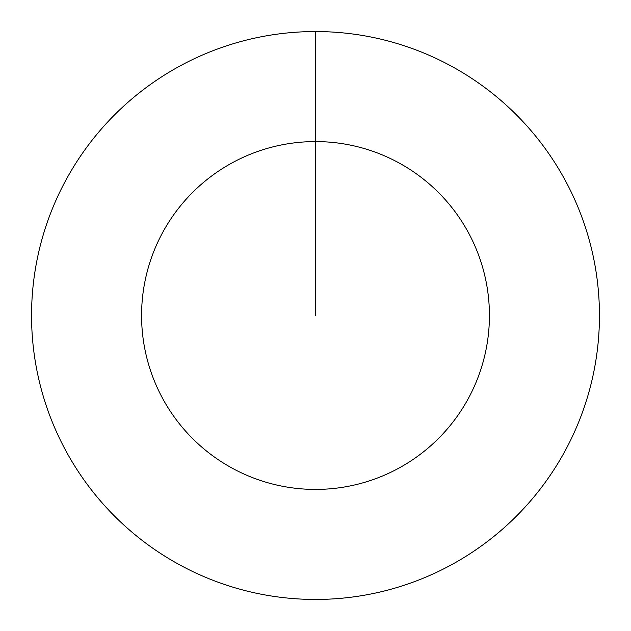 <?xml version="1.0" encoding="UTF-8"?>
<svg xmlns="http://www.w3.org/2000/svg" width="631" height="631" viewBox="0 0 631 631"><rect width="100%" height="100%" fill="white"/><g stroke="black" fill="none" stroke-linecap="round" stroke-linejoin="round"><path stroke-width="0.95" d="M315.5 31.55A283.95 283.95 0 0 1 599.45 315.5A283.95 283.95 0 0 1 315.5 599.45A283.95 283.95 0 0 1 31.55 315.5A283.95 283.95 0 0 1 315.5 31.55L315.5 141.581A173.919 173.919 0 0 1 489.419 315.5A173.919 173.919 0 0 1 315.5 489.419A173.919 173.919 0 0 1 141.581 315.5A173.919 173.919 0 0 1 315.5 141.581L315.5 315.5"/></g></svg>
